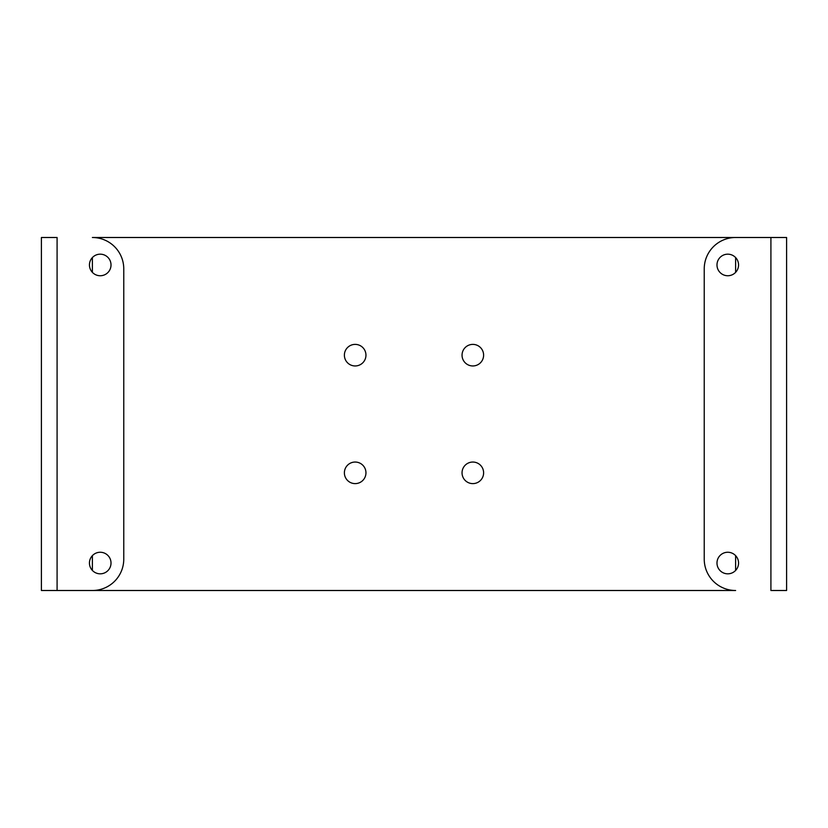 <?xml version="1.0" encoding="UTF-8"?>
<svg xmlns="http://www.w3.org/2000/svg" width="828" height="828" viewBox="0 0 828 828"><rect width="100%" height="100%" fill="white"/><g stroke="black" fill="none" stroke-linecap="round" stroke-linejoin="round"><path stroke-width="1.24" d="M472.829 483.614A10.785 10.785 0 0 1 462.045 472.829A10.785 10.785 0 0 1 472.829 462.045A10.785 10.785 0 0 1 483.614 472.829A10.785 10.785 0 0 1 472.829 483.614M355.171 483.614A10.785 10.785 0 0 1 344.386 472.829A10.785 10.785 0 0 1 355.171 462.045A10.785 10.785 0 0 1 365.955 472.829A10.785 10.785 0 0 1 355.171 483.614M355.171 365.955A10.785 10.785 0 0 1 344.386 355.171A10.785 10.785 0 0 1 355.171 344.386A10.785 10.785 0 0 1 365.955 355.171A10.785 10.785 0 0 1 355.171 365.955M472.829 365.955A10.785 10.785 0 0 1 462.045 355.171A10.785 10.785 0 0 1 472.829 344.386A10.785 10.785 0 0 1 483.614 355.171A10.785 10.785 0 0 1 472.829 365.955M100.229 552.255A10.785 10.785 0 0 0 89.445 563.04A10.785 10.785 0 0 0 100.229 573.825A10.785 10.785 0 0 0 111.014 563.04A10.785 10.785 0 0 0 100.229 552.255M100.229 254.175A10.785 10.785 0 0 0 89.445 264.96A10.785 10.785 0 0 0 100.229 275.745A10.785 10.785 0 0 0 111.014 264.96A10.785 10.785 0 0 0 100.229 254.175M727.771 254.175A10.785 10.785 0 0 0 716.986 264.96A10.785 10.785 0 0 0 727.771 275.745A10.785 10.785 0 0 0 738.555 264.96A10.785 10.785 0 0 0 727.771 254.175M727.771 552.255A10.785 10.785 0 0 0 716.986 563.04A10.785 10.785 0 0 0 727.771 573.825A10.785 10.785 0 0 0 738.555 563.04A10.785 10.785 0 0 0 727.771 552.255M735.616 237.501L92.384 237.501A31.381 31.381 0 0 1 123.765 268.883L123.765 559.117A31.381 31.381 0 0 1 92.384 590.499L735.616 590.499A31.381 31.381 0 0 1 704.235 559.117L704.235 268.883A31.381 31.381 0 0 1 735.616 237.501L786.6 237.501L786.6 590.499L770.909 590.499L770.909 237.501M57.091 590.499L41.4 590.499L41.4 237.501L57.091 237.501L57.091 590.499L92.384 590.499M92.384 257.56L92.384 272.36M92.384 555.64L92.384 570.44M735.616 570.44L735.616 555.64M735.616 272.36L735.616 257.56"/></g></svg>
